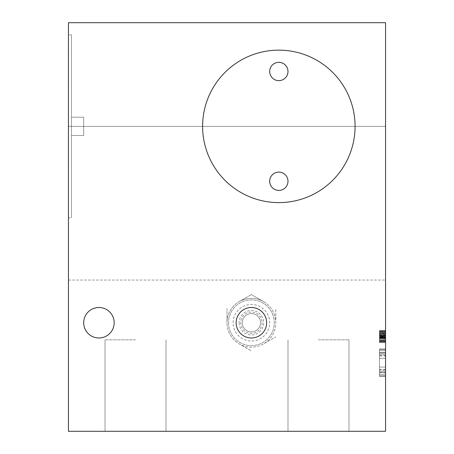 <?xml version="1.0" encoding="UTF-8"?>
<svg xmlns="http://www.w3.org/2000/svg" width="454" height="454" viewBox="0 0 454 454"><rect width="100%" height="100%" fill="white"/><g stroke="black" fill="none" stroke-linecap="round" stroke-linejoin="round"><path stroke-width="0.34" stroke-dasharray="2.27 1.7" d="M379.465 369.993L379.465 376.411L385.56 376.411L385.56 375.827L385.56 376.411L379.465 376.411L379.465 348.973L379.465 376.411L379.465 348.973L379.465 376.411L379.465 348.973L385.56 348.973L385.56 372.91L379.465 372.91L379.465 348.973L385.56 348.973L385.56 376.411L385.56 348.973L385.56 376.411L385.56 348.973L385.56 372.91L385.56 358.314L385.56 372.91L379.465 372.91L379.465 372.325L385.56 372.325L385.56 369.408L385.56 374.664L385.56 372.325L379.465 372.325L379.465 369.993L385.56 369.993M385.56 126.377L385.56 280.056L385.56 126.377L68.441 126.377L68.441 22.7L68.441 280.056L68.441 126.377L385.56 126.377M385.56 22.7L385.56 431.3L68.441 431.3L68.441 22.7L385.56 22.7M385.56 336.079L385.56 342.566L385.56 330.37L385.56 342.566L385.56 330.37L385.56 342.566L385.56 330.37L385.56 342.566L385.56 332.441L385.56 336.079L379.465 336.079L385.56 336.079L379.465 336.079L379.465 337.634L385.56 337.634L385.56 342.305L385.56 339.711L385.56 340.489L379.465 340.489L379.465 341.527L385.56 341.527L385.56 342.566L385.56 334.519L385.56 341.527L379.465 341.527L379.465 342.305L385.56 342.566L379.465 342.566L385.56 342.566L385.56 330.37L385.56 342.566L379.465 342.566L379.465 330.37L385.56 330.37L385.56 333.48L385.56 330.37L379.465 330.37L379.465 336.857L385.56 336.857L379.465 336.857L379.465 337.895L385.56 337.895L379.465 337.895L379.465 338.673L385.56 338.673L379.465 338.673L379.465 339.711L385.56 339.711L385.56 341.266L385.56 337.373L379.465 337.373L379.465 341.266L385.56 341.005L385.56 337.373L385.56 339.711L379.465 339.711L379.465 340.489L379.465 337.634L379.465 342.566L385.56 342.566L379.465 342.566L379.465 330.37L385.56 330.37L379.465 330.37L379.465 335.818L385.56 335.818L379.465 335.818L385.56 336.079L379.465 336.079L379.465 337.118L385.56 337.118L379.465 337.118L379.465 341.266L385.56 341.266L385.56 337.373L379.465 337.373L385.56 337.373L379.465 337.373L379.465 341.266L385.56 341.266L379.465 341.005L385.56 341.005L385.56 340.489L385.56 341.266L379.465 341.266L385.56 341.266L379.465 341.266L379.465 342.566L385.56 342.566L379.465 342.566L379.465 330.37L385.56 330.37L379.465 330.37L379.465 335.818L385.56 335.818L379.465 335.818L379.465 330.37L385.56 330.37L379.465 330.37L379.465 336.335L385.56 336.335M379.465 333.741L379.465 330.37L379.465 332.441L379.465 331.664L385.56 331.664L385.56 338.934L379.465 338.934L385.56 338.934L385.56 340.489L385.56 331.664L385.56 338.934L379.465 338.934L379.465 338.151L385.56 338.151L379.465 338.151L379.465 337.634L385.56 337.634L379.465 337.634L385.56 337.373L385.56 331.664L385.56 341.005L379.465 341.005L379.465 340.489L385.56 340.489L385.56 331.664L379.465 331.664L385.56 331.925L379.465 331.925L379.465 332.441L385.56 332.441L379.465 332.441L379.465 333.741L385.56 333.741M385.56 375.827L385.56 374.664L385.56 375.827L379.465 375.827L385.56 375.827M68.441 217.852L68.441 34.896L68.441 217.852L68.441 34.896L68.441 217.852L71.488 217.852L71.488 34.896L68.441 34.896L71.488 34.896L71.488 217.852L71.488 34.896L71.488 217.852L68.441 217.852M135.525 431.3L105.027 431.3L135.525 431.3M318.475 431.3L348.973 431.3L318.475 431.3M202.603 126.377A76.232 76.232 0 0 0 278.835 202.603A76.232 76.232 0 0 0 355.068 126.377A76.232 76.232 0 0 0 278.835 50.144A76.232 76.232 0 0 0 202.603 126.377A76.232 76.232 0 0 1 278.835 50.144A76.232 76.232 0 0 1 355.068 126.377A76.232 76.232 0 0 1 278.835 202.603A76.232 76.232 0 0 1 202.603 126.377A76.232 76.232 0 0 0 278.835 202.603A76.232 76.232 0 0 0 355.068 126.377A76.232 76.232 0 0 0 278.835 50.144A76.232 76.232 0 0 0 202.603 126.377M83.684 322.749A15.249 15.249 0 0 0 98.932 337.992A15.249 15.249 0 0 0 114.175 322.749A15.249 15.249 0 0 0 98.932 307.5A15.249 15.249 0 0 0 83.684 322.749A15.249 15.249 0 0 0 98.932 337.992A15.249 15.249 0 0 0 114.175 322.749A15.249 15.249 0 0 0 98.932 307.5A15.249 15.249 0 0 0 83.684 322.749A15.249 15.249 0 0 0 98.932 337.992A15.249 15.249 0 0 0 114.175 322.749A15.249 15.249 0 0 0 98.932 307.5A15.249 15.249 0 0 0 83.684 322.749M263.592 301.621A24.397 24.397 0 0 1 263.592 343.871A24.397 24.397 0 0 1 227 322.749A24.397 24.397 0 0 1 263.592 301.621L251.397 294.578L263.592 301.621A24.397 24.397 0 0 0 239.196 301.621L251.397 294.578L239.196 301.621A24.397 24.397 0 0 0 227 322.749L227 308.663L227 322.749A24.397 24.397 0 0 0 239.196 343.871L251.397 350.914L239.196 343.871A24.397 24.397 0 0 0 263.592 343.871L275.788 336.828L263.592 343.871A24.397 24.397 0 0 0 275.788 322.749L275.788 308.663L275.788 322.749A24.397 24.397 0 0 0 263.592 301.621M287.984 71.488A9.148 9.148 0 0 1 278.835 80.636A9.148 9.148 0 0 1 269.687 71.488A9.148 9.148 0 0 1 278.835 62.34A9.148 9.148 0 0 1 287.984 71.488A9.148 9.148 0 0 0 278.835 62.34A9.148 9.148 0 0 0 269.687 71.488A9.148 9.148 0 0 0 278.835 80.636A9.148 9.148 0 0 0 287.984 71.488A9.148 9.148 0 0 1 278.835 80.636A9.148 9.148 0 0 1 269.687 71.488A9.148 9.148 0 0 1 278.835 62.34A9.148 9.148 0 0 1 287.984 71.488M287.984 181.259A9.148 9.148 0 0 1 278.835 190.408A9.148 9.148 0 0 1 269.687 181.259A9.148 9.148 0 0 1 278.835 172.111A9.148 9.148 0 0 1 287.984 181.259A9.148 9.148 0 0 0 278.835 172.111A9.148 9.148 0 0 0 269.687 181.259A9.148 9.148 0 0 0 278.835 190.408A9.148 9.148 0 0 0 287.984 181.259A9.148 9.148 0 0 1 278.835 190.408A9.148 9.148 0 0 1 269.687 181.259A9.148 9.148 0 0 1 278.835 172.111A9.148 9.148 0 0 1 287.984 181.259M228.527 322.749A22.87 22.87 0 0 0 251.397 345.613A22.87 22.87 0 0 0 274.261 322.749A22.87 22.87 0 0 0 251.397 299.878A22.87 22.87 0 0 0 228.527 322.749A22.87 22.87 0 0 1 251.397 299.878A22.87 22.87 0 0 1 274.261 322.749A22.87 22.87 0 0 1 251.397 345.613A22.87 22.87 0 0 1 228.527 322.749A22.87 22.87 0 0 1 251.397 299.878A22.87 22.87 0 0 1 274.261 322.749A22.87 22.87 0 0 1 251.397 345.613A22.87 22.87 0 0 1 228.527 322.749M236.148 322.749A15.249 15.249 0 0 0 251.397 337.992A15.249 15.249 0 0 0 266.64 322.749A15.249 15.249 0 0 0 251.397 307.5A15.249 15.249 0 0 0 236.148 322.749A15.249 15.249 0 0 1 251.397 307.5A15.249 15.249 0 0 1 266.64 322.749A15.249 15.249 0 0 1 251.397 337.992A15.249 15.249 0 0 1 236.148 322.749A15.249 15.249 0 0 0 251.397 337.992A15.249 15.249 0 0 0 266.64 322.749A15.249 15.249 0 0 0 251.397 307.5A15.249 15.249 0 0 0 236.148 322.749A15.249 15.249 0 0 0 251.397 337.992A15.249 15.249 0 0 0 266.64 322.749A15.249 15.249 0 0 0 251.397 307.5A15.249 15.249 0 0 0 236.148 322.749A15.249 15.249 0 0 0 251.397 337.992A15.249 15.249 0 0 0 266.64 322.749A15.249 15.249 0 0 0 251.397 307.5A15.249 15.249 0 0 0 236.148 322.749M135.525 339.825L105.027 339.825L135.525 339.825M318.475 339.825L348.973 339.825L318.475 339.825M71.488 135.525L71.488 117.228L71.488 135.525L71.488 117.228L71.488 135.525L83.684 135.525L83.684 117.228L83.684 135.525L83.684 117.228L71.488 117.228L71.488 135.525L83.684 135.525L83.684 117.228L83.684 135.525L83.684 117.228L71.488 117.228L71.488 135.525L71.488 117.228L71.488 135.525L83.684 135.525L83.684 117.228L71.488 117.228L83.684 117.228L83.684 135.525L71.488 135.525M379.465 336.335L379.465 342.566L385.56 342.566L379.465 342.566L379.465 335.818L385.56 335.818L379.465 335.818L379.465 336.596L385.56 336.596L379.465 336.596L379.465 336.079M379.465 335.296L379.465 342.566L379.465 338.934L379.465 341.266L379.465 340.489L385.56 340.489L385.56 341.005L379.465 341.005L379.465 339.711L385.56 339.711L379.465 339.711L379.465 338.934L385.56 338.934L379.465 338.934L385.56 338.934L385.56 340.489L379.465 340.489L379.465 337.634L385.56 337.634L379.465 337.634L379.465 335.296L385.56 335.296L379.465 335.296L385.56 335.296L379.465 335.296L379.465 338.934L385.56 338.934L379.465 338.934L379.465 339.711L385.56 339.711L379.465 339.711L379.465 337.373L379.465 341.005L379.465 340.489L385.56 340.489L379.465 340.489L379.465 338.934L385.56 338.934L379.465 338.934L379.465 337.634L385.56 337.634L379.465 337.634L379.465 334.002L385.56 334.002L379.465 334.002L379.465 335.296L385.56 335.296L379.465 335.296L379.465 340.75L385.56 340.75L379.465 340.75L379.465 339.711L385.56 339.711L379.465 339.711L379.465 335.557L379.465 337.373L385.56 337.373L379.465 337.373L379.465 341.266L385.56 341.005L379.465 341.005L379.465 340.489L385.56 340.489L379.465 340.489L379.465 338.934L385.56 338.934L379.465 338.934L379.465 337.634L385.56 337.634L379.465 337.634L379.465 334.002L385.56 334.002L379.465 334.002L379.465 333.225L385.56 333.225L379.465 333.225L379.465 335.557L379.465 332.441L385.56 332.441L379.465 332.441L379.465 334.002L385.56 334.002L379.465 334.002L379.465 335.296L385.56 335.296M379.465 342.566L379.465 330.37L379.465 342.566L385.56 342.566M379.465 337.895L385.56 337.895L379.465 337.895L379.465 337.118L379.465 338.151L385.56 338.151L379.465 337.895M379.465 334.78L385.56 334.78M379.465 331.409L385.56 331.409L379.465 331.409M379.465 330.625L385.56 330.625L379.465 330.625M379.465 330.37L385.56 330.37M379.465 333.48L385.56 333.48L379.465 333.48M379.465 334.519L385.56 334.519L379.465 334.519L379.465 341.527L385.56 341.527L379.465 341.527L385.56 341.527L379.465 341.527L385.56 341.527L379.465 341.527L379.465 334.519L385.56 334.519M379.465 336.857L385.56 336.857L379.465 336.857M379.465 342.305L385.56 342.305L379.465 342.305M379.465 332.186L385.56 332.186L379.465 332.186M379.465 333.225L385.56 333.225M379.465 341.266L385.56 341.266M379.465 335.557L385.56 335.557L379.465 335.557L379.465 337.373L379.465 335.557L385.56 335.557L379.465 335.557L379.465 337.373L385.56 337.373L379.465 337.373L379.465 338.934L385.56 338.934L379.465 338.934L379.465 334.002L385.56 334.002L379.465 334.002L385.56 334.002L379.465 334.002L385.56 334.002L379.465 334.002L379.465 335.557L385.56 335.557L379.465 335.557M379.465 332.441L385.56 332.441L379.465 332.441L385.56 332.441L379.465 332.441L379.465 334.002L379.465 331.925L385.56 331.925L379.465 331.925L385.56 331.925L379.465 331.925L379.465 332.441L385.56 332.441L379.465 332.441M379.465 331.664L385.56 331.664M379.465 340.75L385.56 340.75L379.465 340.75M379.465 341.005L385.56 341.005L379.465 341.005M379.465 339.711L385.56 339.711L379.465 339.711M379.465 337.373L385.56 337.373L379.465 337.373M379.465 340.489L385.56 340.489L379.465 340.489M379.465 331.925L385.56 331.925L379.465 331.925M379.465 334.002L385.56 334.002M379.465 341.527L385.56 341.527M379.465 348.973L385.56 348.973L379.465 348.973M379.465 376.411L385.56 376.411L379.465 376.411M379.465 355.976L379.465 367.07L379.465 349.552L379.465 353.059L385.56 353.059L379.465 353.059L379.465 355.976L385.56 355.976M379.465 350.721L385.56 350.721L379.465 350.721M379.465 349.552L385.56 349.552L379.465 349.552M379.465 353.059L385.56 353.059M379.465 355.391L385.56 355.391M379.465 358.314L385.56 358.314L379.465 358.314M379.465 367.07L385.56 367.07L379.465 367.07M379.465 374.664L385.56 374.664L379.465 374.664M379.465 369.408L385.56 369.408M379.465 371.156L385.56 371.156L379.465 371.156M379.465 372.325L385.56 372.325L379.465 372.325M379.465 372.91L385.56 372.91M379.465 354.228L385.56 354.228L379.465 354.228M379.465 352.474L385.56 352.474L379.465 352.474M242.249 322.749A9.148 9.148 0 0 0 251.397 331.897A9.148 9.148 0 0 0 260.539 322.749A9.148 9.148 0 0 0 251.397 313.601A9.148 9.148 0 0 0 242.249 322.749A9.148 9.148 0 0 0 251.397 331.897A9.148 9.148 0 0 0 260.539 322.749A9.148 9.148 0 0 0 251.397 313.601A9.148 9.148 0 0 0 242.249 322.749A9.148 9.148 0 0 0 251.397 331.897A9.148 9.148 0 0 0 260.539 322.749A9.148 9.148 0 0 0 251.397 313.601A9.148 9.148 0 0 0 242.249 322.749M262.066 322.749A10.675 10.675 0 0 1 251.397 333.418A10.675 10.675 0 0 1 240.722 322.749A10.675 10.675 0 0 1 251.397 312.074A10.675 10.675 0 0 1 262.066 322.749M239.139 322.749A12.252 12.252 0 0 0 251.397 335.001A12.252 12.252 0 0 0 263.649 322.749A12.252 12.252 0 0 0 251.397 310.491A12.252 12.252 0 0 0 239.139 322.749M233.101 322.749A18.296 18.296 0 0 1 251.397 304.452A18.296 18.296 0 0 1 269.687 322.749A18.296 18.296 0 0 1 251.397 341.045A18.296 18.296 0 0 1 233.101 322.749M68.441 280.056L385.56 280.056M105.027 339.825L105.027 431.3L105.027 339.825M166.016 339.825L166.016 431.3L166.016 339.825M287.984 339.825L287.984 431.3L287.984 339.825M348.973 339.825L348.973 431.3L348.973 339.825"/><path stroke-width="0.68" d="M385.56 431.3L385.56 22.7L68.441 22.7L68.441 431.3L385.56 431.3M355.068 126.377A76.232 76.232 0 0 1 278.835 202.603A76.232 76.232 0 0 1 202.603 126.377A76.232 76.232 0 0 1 278.835 50.144A76.232 76.232 0 0 1 355.068 126.377M114.175 322.749A15.249 15.249 0 0 1 98.932 337.992A15.249 15.249 0 0 1 83.684 322.749A15.249 15.249 0 0 1 98.932 307.5A15.249 15.249 0 0 1 114.175 322.749M266.64 322.749A15.249 15.249 0 0 1 251.397 337.992A15.249 15.249 0 0 1 236.148 322.749A15.249 15.249 0 0 1 251.397 307.5A15.249 15.249 0 0 1 266.64 322.749M287.984 181.259A9.148 9.148 0 0 0 278.835 172.111A9.148 9.148 0 0 0 269.687 181.259A9.148 9.148 0 0 0 278.835 190.408A9.148 9.148 0 0 0 287.984 181.259M287.984 71.488A9.148 9.148 0 0 0 278.835 62.34A9.148 9.148 0 0 0 269.687 71.488A9.148 9.148 0 0 0 278.835 80.636A9.148 9.148 0 0 0 287.984 71.488"/></g></svg>

